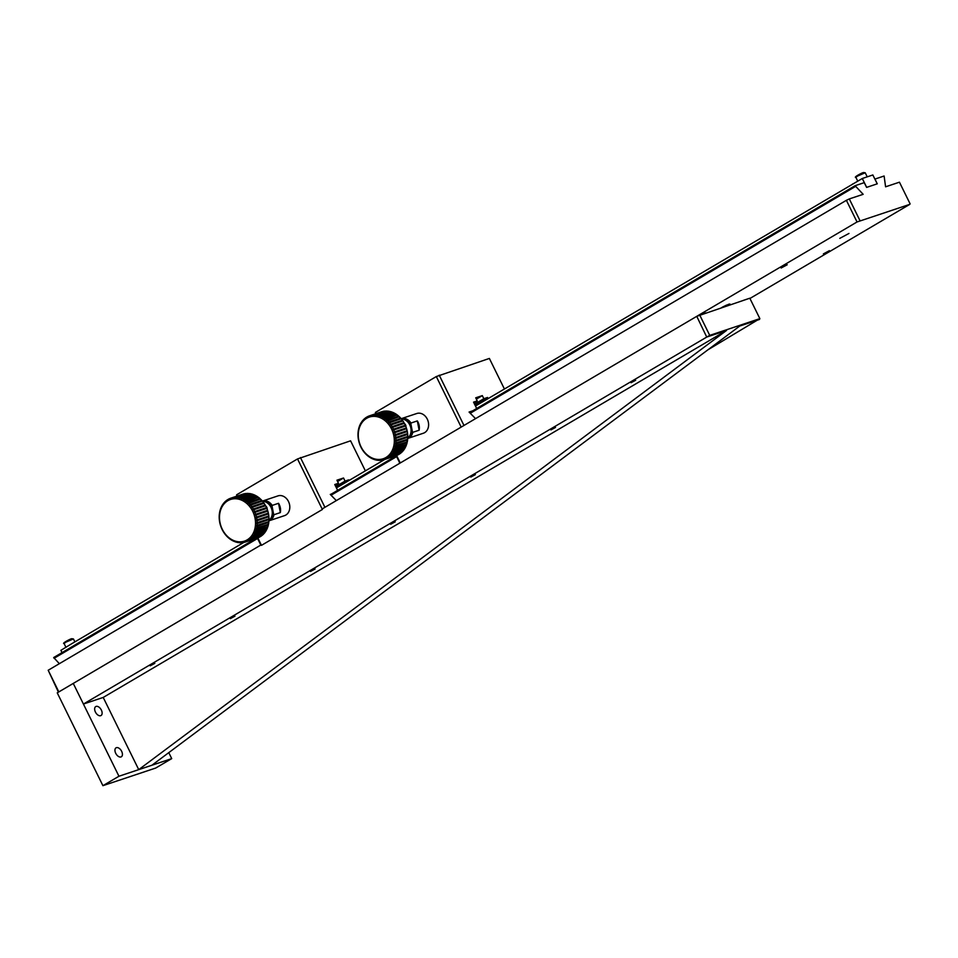 <?xml version="1.0" encoding="UTF-8"?>
<svg xmlns="http://www.w3.org/2000/svg" width="958" height="958" viewBox="0 0 958 958"><rect width="100%" height="100%" fill="white"/><g stroke="black" fill="none" stroke-linecap="round" stroke-linejoin="round"><path stroke-width="1.44" d="M375.548 413.796L375.404 412.419L436.309 376.554L461.181 427.1L400.276 462.954L396.588 455.469L384.709 459.457L383.954 458.475A21.95 17.531 71.5 0 1 381.847 459.121A21.95 17.531 71.5 0 1 379.655 459.433A21.95 17.531 71.5 0 1 377.416 459.397A21.95 17.531 71.5 0 1 375.153 459.038A21.95 17.531 71.5 0 1 372.901 458.331A21.95 17.531 71.5 0 1 370.71 457.313A21.95 17.531 71.5 0 1 368.602 455.984A21.95 17.531 71.5 0 1 366.627 454.367A21.95 17.531 71.5 0 1 364.794 452.487A21.95 17.531 71.5 0 1 363.142 450.392L363.142 450.392A21.95 17.531 71.5 0 1 361.705 448.093A21.95 17.531 71.5 0 1 360.495 445.626A21.95 17.531 71.5 0 1 359.537 443.039A21.95 17.531 71.5 0 1 358.831 440.381A21.95 17.531 71.5 0 1 358.412 437.674A21.95 17.531 71.5 0 1 358.268 434.98A21.95 17.531 71.5 0 1 358.412 432.321A21.95 17.531 71.5 0 1 358.843 429.759A21.95 17.531 71.5 0 1 359.549 427.328A21.95 17.531 71.5 0 1 360.507 425.053A21.95 17.531 71.5 0 1 361.729 422.993A21.95 17.531 71.5 0 1 363.166 421.161A21.95 17.531 71.5 0 1 364.818 419.592A21.95 17.531 71.5 0 1 366.651 418.311A21.95 17.531 71.5 0 1 368.638 417.341A21.95 17.531 71.5 0 1 370.746 416.694A21.95 17.531 71.5 0 1 372.937 416.395A21.95 17.531 71.5 0 1 375.177 416.419A21.95 17.531 71.5 0 1 377.44 416.79A21.95 17.531 71.5 0 1 379.691 417.484A21.95 17.531 71.5 0 1 381.883 418.514A21.95 17.531 71.5 0 1 383.99 419.844A21.95 17.531 71.5 0 1 385.966 421.46L386.84 420.107A23.112 18.453 -108.5 0 0 385.356 418.897L383.99 419.844L384.733 418.442A23.112 18.453 -108.5 0 0 383.164 417.449L381.883 418.514L382.505 417.089A23.112 18.453 -108.5 0 0 380.865 416.323L379.691 417.484L380.194 416.059A23.112 18.453 -108.5 0 0 378.506 415.544L377.44 416.79L377.823 415.377A23.112 18.453 -108.5 0 0 376.123 415.101L375.177 416.419L375.44 415.042A23.112 18.453 -108.5 0 0 373.752 415.018L372.937 416.395L373.081 415.065A23.112 18.453 -108.5 0 0 371.441 415.293L370.746 416.694L370.782 415.437A23.112 18.453 -108.5 0 0 369.632 415.772A23.112 18.453 -108.5 0 0 369.213 415.928L368.638 417.341L368.579 416.167A23.112 18.453 -108.5 0 0 367.094 416.898L366.651 418.311L366.519 417.233A23.112 18.453 -108.5 0 0 365.142 418.191L364.818 419.592L364.615 418.622A23.112 18.453 -108.5 0 0 363.381 419.796L363.166 421.161L362.902 420.322A23.112 18.453 -108.5 0 0 361.825 421.688L361.729 422.993L361.417 422.286A23.112 18.453 -108.5 0 0 360.507 423.831L360.172 424.49A23.112 18.453 -108.5 0 0 359.454 426.19L359.202 426.909A23.112 18.453 -108.5 0 0 358.675 428.729L358.508 429.495A23.112 18.453 -108.5 0 0 358.184 431.411L358.1 432.214A23.112 18.453 -108.5 0 0 357.993 434.202L357.993 435.016A23.112 18.453 -108.5 0 0 358.088 437.04L358.172 437.854A23.112 18.453 -108.5 0 0 358.496 439.878L358.663 440.704A23.112 18.453 -108.5 0 0 359.19 442.692L359.442 443.494A23.112 18.453 -108.5 0 0 360.16 445.422L360.495 446.2A23.112 18.453 -108.5 0 0 361.394 448.033L361.801 448.763A23.112 18.453 -108.5 0 0 362.878 450.488L363.345 451.158A23.112 18.453 -108.5 0 0 364.591 452.739L365.118 453.338A23.112 18.453 -108.5 0 0 366.483 454.739L367.07 455.278A23.112 18.453 -108.5 0 0 368.555 456.487L369.177 456.93A23.112 18.453 -108.5 0 0 370.746 457.924L371.405 458.283A23.112 18.453 -108.5 0 0 373.045 459.05L372.901 458.331L373.728 459.313A23.112 18.453 -108.5 0 0 375.404 459.84L375.153 459.038L376.087 460.008A23.112 18.453 -108.5 0 0 377.787 460.283L377.416 459.397L378.47 460.343A23.112 18.453 -108.5 0 0 380.158 460.367L379.655 459.433L380.829 460.319A23.112 18.453 -108.5 0 0 382.47 460.091L381.847 459.121L383.128 459.936A23.112 18.453 -108.5 0 0 384.278 459.612A23.112 18.453 -108.5 0 0 384.709 459.457L383.954 458.475L385.332 459.217A23.112 18.453 -108.5 0 0 386.816 458.487L385.942 457.505L387.391 458.14A23.112 18.453 -108.5 0 0 388.768 457.182L387.774 456.224L389.295 456.75A23.112 18.453 -108.5 0 0 390.541 455.577L389.427 454.667L391.008 455.062A23.112 18.453 -108.5 0 0 392.085 453.685L390.864 452.835L392.493 453.098A23.112 18.453 -108.5 0 0 393.403 451.553L392.085 450.763L393.738 450.883A23.112 18.453 -108.5 0 0 394.456 449.194L393.043 448.5L394.708 448.476A23.112 18.453 -108.5 0 0 395.235 446.644L393.75 446.057L395.414 445.889A23.112 18.453 -108.5 0 0 395.726 443.961L394.181 443.494L395.822 443.171A23.112 18.453 -108.5 0 0 395.929 441.183L394.325 440.836L395.929 440.369A23.112 18.453 -108.5 0 0 395.822 438.345L394.181 438.141L395.738 437.519A23.112 18.453 -108.5 0 0 395.414 435.495L393.762 435.435L395.247 434.681A23.112 18.453 -108.5 0 0 394.72 432.681L393.055 432.776L394.468 431.89A23.112 18.453 -108.5 0 0 393.75 429.95L392.097 430.19L393.427 429.184A23.112 18.453 -108.5 0 0 392.517 427.34L390.888 427.735L392.109 426.621A23.112 18.453 -108.5 0 0 391.032 424.897L389.451 425.436L390.565 424.226A23.112 18.453 -108.5 0 0 389.331 422.646L387.798 423.328L388.792 422.035A23.112 18.453 -108.5 0 0 387.427 420.634L385.966 421.46A21.95 17.531 71.5 0 1 387.798 423.328A21.95 17.531 71.5 0 1 389.451 425.436A21.95 17.531 71.5 0 1 390.888 427.735A21.95 17.531 71.5 0 1 392.097 430.19A21.95 17.531 71.5 0 1 393.055 432.776A21.95 17.531 71.5 0 1 393.762 435.435A21.95 17.531 71.5 0 1 394.181 438.141A21.95 17.531 71.5 0 1 394.325 440.836A21.95 17.531 71.5 0 1 394.181 443.494A21.95 17.531 71.5 0 1 393.75 446.057A21.95 17.531 71.5 0 1 393.043 448.5A21.95 17.531 71.5 0 1 392.085 450.763A21.95 17.531 71.5 0 1 390.864 452.835A21.95 17.531 71.5 0 1 389.427 454.667A21.95 17.531 71.5 0 1 387.774 456.224A21.95 17.531 71.5 0 1 385.942 457.505A21.95 17.531 71.5 0 1 383.954 458.475A21.95 17.531 71.5 0 1 381.847 459.121A21.95 17.531 71.5 0 1 379.655 459.433A21.95 17.531 71.5 0 1 377.416 459.397A21.95 17.531 71.5 0 1 375.153 459.038A21.95 17.531 71.5 0 1 372.901 458.331A21.95 17.531 71.5 0 1 370.71 457.313A21.95 17.531 71.5 0 1 368.602 455.984A21.95 17.531 71.5 0 1 366.627 454.367A21.95 17.531 71.5 0 1 364.794 452.487A21.95 17.531 71.5 0 1 363.142 450.392L362.878 450.488A23.112 18.453 -108.5 0 1 361.801 448.763L361.705 448.093A21.95 17.531 71.5 0 1 360.495 445.626A21.95 17.531 71.5 0 1 359.537 443.039A21.95 17.531 71.5 0 1 358.831 440.381A21.95 17.531 71.5 0 1 358.412 437.674A21.95 17.531 71.5 0 1 358.268 434.98A21.95 17.531 71.5 0 1 358.412 432.321A21.95 17.531 71.5 0 1 358.843 429.759A21.95 17.531 71.5 0 1 359.549 427.328A21.95 17.531 71.5 0 1 360.507 425.053A21.95 17.531 71.5 0 1 361.729 422.993A21.95 17.531 71.5 0 1 363.166 421.161A21.95 17.531 71.5 0 1 364.818 419.592A21.95 17.531 71.5 0 1 366.651 418.311A21.95 17.531 71.5 0 1 368.638 417.341A21.95 17.531 71.5 0 1 370.746 416.694A21.95 17.531 71.5 0 1 372.937 416.395A21.95 17.531 71.5 0 1 375.177 416.419A21.95 17.531 71.5 0 1 377.44 416.79A21.95 17.531 71.5 0 1 379.691 417.484A21.95 17.531 71.5 0 1 381.883 418.514A21.95 17.531 71.5 0 1 383.99 419.844A21.95 17.531 71.5 0 1 385.966 421.46L386.84 420.107L398.72 416.143A23.112 18.453 -108.5 0 0 397.235 414.934L383.99 419.844L384.733 418.442L396.612 414.479A23.112 18.453 -108.5 0 0 395.031 413.485L381.883 418.514L382.505 417.089L394.385 413.126A23.112 18.453 -108.5 0 0 392.744 412.359L380.865 416.323L379.691 417.484L380.194 416.059L392.061 412.096A23.112 18.453 -108.5 0 0 390.385 411.569L378.506 415.544L377.44 416.79L377.823 415.377L389.69 411.413A23.112 18.453 -108.5 0 0 388.002 411.138L376.123 415.101L375.177 416.419L375.44 415.042L387.319 411.078A23.112 18.453 -108.5 0 0 385.631 411.054L373.752 415.018L372.937 416.395L373.081 415.065L384.96 411.09A23.112 18.453 -108.5 0 0 383.308 411.329L371.441 415.293L370.746 416.694L370.782 415.437L382.661 411.473A23.112 18.453 -108.5 0 0 381.512 411.808A23.112 18.453 -108.5 0 1 382.661 411.473L370.782 415.437A23.112 18.453 -108.5 0 0 369.632 415.772A23.112 18.453 -108.5 0 0 369.213 415.928L368.638 417.341L369.189 415.964L368.579 416.167A23.112 18.453 -108.5 0 0 367.094 416.898L366.651 418.311L366.519 417.233A23.112 18.453 -108.5 0 0 365.142 418.191L364.818 419.592L364.615 418.622A23.112 18.453 -108.5 0 0 363.381 419.796L363.166 421.161L362.902 420.322A23.112 18.453 -108.5 0 0 361.825 421.688L361.729 422.993L361.417 422.286A23.112 18.453 -108.5 0 0 360.507 423.831L360.172 424.49A23.112 18.453 -108.5 0 0 359.454 426.19L359.202 426.909A23.112 18.453 -108.5 0 0 358.675 428.729L358.508 429.495A23.112 18.453 -108.5 0 0 358.184 431.411L358.1 432.214A23.112 18.453 -108.5 0 0 357.993 434.202L357.993 435.016A23.112 18.453 -108.5 0 0 358.088 437.04L358.172 437.854A23.112 18.453 -108.5 0 0 358.496 439.878L358.663 440.704A23.112 18.453 -108.5 0 0 359.19 442.692L359.442 443.494A23.112 18.453 -108.5 0 0 360.16 445.422L360.495 446.2A23.112 18.453 -108.5 0 0 361.394 448.033L361.705 448.093A21.95 17.531 71.5 0 0 363.142 450.392L363.345 451.158A23.112 18.453 -108.5 0 0 364.591 452.739L365.118 453.338A23.112 18.453 -108.5 0 0 366.483 454.739L367.07 455.278A23.112 18.453 -108.5 0 0 368.555 456.487L369.177 456.93A23.112 18.453 -108.5 0 0 370.746 457.924L371.405 458.283A23.112 18.453 -108.5 0 0 373.045 459.05L372.901 458.331L373.728 459.313A23.112 18.453 -108.5 0 0 375.404 459.84L375.153 459.038L376.087 460.008A23.112 18.453 -108.5 0 0 377.787 460.283L377.416 459.397L378.47 460.343A23.112 18.453 -108.5 0 0 380.158 460.367L379.655 459.433L380.829 460.319A23.112 18.453 -108.5 0 0 382.47 460.091L381.847 459.121L383.128 459.936A23.112 18.453 -108.5 0 0 384.278 459.612A23.112 18.453 -108.5 0 0 384.709 459.457L396.576 455.493A23.112 18.453 -108.5 0 1 396.145 455.637L399.869 463.205M504.411 388.996L489.37 358.436L436.309 376.554M376.015 413.64L375.404 412.419M476.677 408.491L473.551 402.144L477.24 400.911L475.719 397.81L482.317 395.618L483.838 398.708L487.538 397.474L488.089 398.612M439.231 375.177L463.971 425.46M475.551 418.634L469.073 412.048L472.713 410.826M476.365 399.115L482.317 395.618M474.557 404.18L483.838 398.708M477.24 400.911L473.911 402.875M487.538 397.474L474.869 404.827M486.664 397.893L487.251 399.103M862.296 178.499L866.667 187.373L877.217 183.84L872.846 174.967L862.296 178.499L475.467 406.036M384.757 459.445L336.426 487.909M243.823 542.42L70.425 644.506L60.893 650.326L62.019 652.626M853.386 183.744L852.608 184.008M707.89 349.826L759.862 318.631L749.815 298.213L696.765 316.332L73.263 683.413L118.948 776.243L171.722 758.616L168.776 752.641M121.654 751.323A5.197 3.09 -120.5 0 1 121.331 756.796A5.197 3.09 -120.5 0 1 116.026 753.874A5.197 3.09 -120.5 0 1 116.05 747.827A5.197 3.09 -120.5 0 1 121.654 751.323M101.356 710.058A5.197 3.09 -120.5 0 1 101.021 715.53A5.197 3.09 -120.5 0 1 95.728 712.62A5.197 3.09 -120.5 0 1 95.752 706.573A5.197 3.09 -120.5 0 1 101.356 710.058M103.213 697.436L138.73 769.633L726.523 330.462L103.213 697.436L83.418 704.046L73.263 683.413L57.24 692.85L102.913 785.68L155.687 768.053L171.722 758.616M118.948 776.243L102.913 785.68M138.73 769.633L151.927 765.226L739.72 326.055L759.502 319.445M83.418 704.046L706.729 337.072L696.765 316.332M759.862 318.631L709.734 335.372L699.687 314.954M154.813 663.355L150.214 665.81L154.813 663.355M234.95 616.174L230.351 618.629L234.95 616.174M315.086 568.992L310.5 571.447L315.086 568.992M395.235 521.811L390.636 524.265L395.235 521.811M475.372 474.629L470.773 477.084L475.372 474.629M555.52 427.448L550.922 429.902L555.52 427.448M635.657 380.266L631.059 382.721L635.657 380.266M706.729 337.072L726.523 330.462M706.908 336.941L709.734 335.372M404.48 423.556A2.838 1.605 -133.1 0 1 405.881 425.747A2.838 1.605 -133.1 0 1 405.881 426.609M410.467 434.214A9.245 7.377 -108.5 0 0 405.821 420.334M407.904 437.878A9.939 7.939 -108.5 0 0 412.311 431.339L410.934 424.214A9.939 7.939 -108.5 0 0 402.156 418.969M412.311 431.339L412.79 432.333L419.125 430.226L417.317 420.909L410.982 423.029L410.934 424.214M407.749 438.453A10.394 8.299 -108.5 0 0 407.797 438.429A10.394 8.299 -108.5 0 0 412.79 432.333M410.982 423.029A10.394 8.299 -108.5 0 0 401.222 418.706L387.798 423.328L388.792 422.035L400.672 418.071A23.112 18.453 -108.5 0 0 399.294 416.67L385.966 421.46A21.95 17.531 71.5 0 1 387.798 423.328A21.95 17.531 71.5 0 1 389.451 425.436L390.565 424.226L402.432 420.251A23.112 18.453 -108.5 0 0 401.198 418.682L389.331 422.646A23.112 18.453 -108.5 0 1 390.565 424.226L402.432 420.251L402.635 421.029L402.432 420.251A23.112 18.453 -108.5 0 0 401.198 418.682L416.778 413.509A10.394 8.299 -108.5 0 1 427.951 420.742A10.394 8.299 -108.5 0 1 423.364 433.232L407.797 438.429M417.317 420.909A10.394 8.299 71.5 0 1 419.125 430.226M261.223 544.827L48.187 670.253L58.845 691.915L857.039 221.969L909.813 204.341L749.946 298.465M748.042 298.8L743.683 300.261M705.818 312.907L701.46 314.356M848.968 233.453L839.783 238.362L848.968 233.453M728.044 305.482L729.936 304.033L728.763 304.225L721.458 307.686M781.141 268L787.201 264.767L781.141 268M823.353 253.906L829.424 250.661L823.353 253.906M58.426 692.155L48.187 670.253M59.348 663.678L53.684 657.535L255.774 538.552M859.961 220.591L849.303 198.929L863.158 194.306L855.087 185.708L864.26 182.643L866.595 187.385L877.277 183.816L874.953 179.074L884.114 176.009L885.587 186.81L899.442 182.188L910.1 203.838M322.127 508.961L846.381 200.318L857.039 221.969M855.087 185.708L469.648 412.635M396.253 455.852L330.438 494.591M54.055 658.29L257.57 538.48M331.049 495.214L396.624 456.619M470.258 413.257L855.47 186.475M849.303 198.929L846.381 200.318M265.689 505.932A2.838 1.605 -133.1 0 1 267.09 508.135A2.838 1.605 -133.1 0 1 267.078 508.997M271.665 516.601A9.245 7.377 -108.5 0 0 267.031 502.711M236.758 496.172L236.614 494.795L297.519 458.942L322.391 509.476L261.486 545.341L257.798 537.845L245.907 541.845L245.164 540.863A21.95 17.531 71.5 0 1 243.057 541.498A21.95 17.531 71.5 0 1 240.865 541.809A21.95 17.531 71.5 0 1 238.614 541.785A21.95 17.531 71.5 0 1 236.351 541.414A21.95 17.531 71.5 0 1 234.111 540.719A21.95 17.531 71.5 0 1 231.92 539.689A21.95 17.531 71.5 0 1 229.812 538.36A21.95 17.531 71.5 0 1 227.824 536.743A21.95 17.531 71.5 0 1 226.004 534.875A21.95 17.531 71.5 0 1 224.352 532.768L224.352 532.768A21.95 17.531 71.5 0 1 222.915 530.469A21.95 17.531 71.5 0 1 221.705 528.014A21.95 17.531 71.5 0 1 220.735 525.427A21.95 17.531 71.5 0 1 220.041 522.769A21.95 17.531 71.5 0 1 219.621 520.062A21.95 17.531 71.5 0 1 219.478 517.356A21.95 17.531 71.5 0 1 219.621 514.709A21.95 17.531 71.5 0 1 220.053 512.147A21.95 17.531 71.5 0 1 220.747 509.704A21.95 17.531 71.5 0 1 221.717 507.441A21.95 17.531 71.5 0 1 222.927 505.369A21.95 17.531 71.5 0 1 224.376 503.537A21.95 17.531 71.5 0 1 226.028 501.968A21.95 17.531 71.5 0 1 227.86 500.699A21.95 17.531 71.5 0 1 229.848 499.729A21.95 17.531 71.5 0 1 231.944 499.082A21.95 17.531 71.5 0 1 234.147 498.771A21.95 17.531 71.5 0 1 236.387 498.807A21.95 17.531 71.5 0 1 238.65 499.166A21.95 17.531 71.5 0 1 240.901 499.872A21.95 17.531 71.5 0 1 243.093 500.89A21.95 17.531 71.5 0 1 245.188 502.22A21.95 17.531 71.5 0 1 247.176 503.836L248.05 502.483A23.112 18.453 -108.5 0 0 246.565 501.274L245.188 502.22L245.943 500.83A23.112 18.453 -108.5 0 0 244.374 499.837L243.093 500.89L243.715 499.477A23.112 18.453 -108.5 0 0 242.075 498.711L240.901 499.872L241.392 498.447A23.112 18.453 -108.5 0 0 239.716 497.921L238.65 499.166L239.033 497.765A23.112 18.453 -108.5 0 0 237.333 497.489L236.387 498.807L236.65 497.418A23.112 18.453 -108.5 0 0 234.961 497.406L234.147 498.771L234.291 497.441A23.112 18.453 -108.5 0 0 232.65 497.681L231.944 499.082L231.992 497.825A23.112 18.453 -108.5 0 0 230.842 498.16A23.112 18.453 -108.5 0 0 230.411 498.304L229.848 499.729L229.788 498.555A23.112 18.453 -108.5 0 0 228.303 499.274L227.86 500.699L227.717 499.621A23.112 18.453 -108.5 0 0 226.351 500.579L226.028 501.968L225.825 501.01A23.112 18.453 -108.5 0 0 224.579 502.184L224.376 503.537L224.112 502.699A23.112 18.453 -108.5 0 0 223.034 504.076L222.927 505.369L222.627 504.662A23.112 18.453 -108.5 0 0 221.717 506.219L221.382 506.878A23.112 18.453 -108.5 0 0 220.663 508.578L220.4 509.285A23.112 18.453 -108.5 0 0 219.885 511.117L219.705 511.871A23.112 18.453 -108.5 0 0 219.394 513.799L219.298 514.59A23.112 18.453 -108.5 0 0 219.19 516.578L219.19 517.392A23.112 18.453 -108.5 0 0 219.298 519.416L219.382 520.242A23.112 18.453 -108.5 0 0 219.693 522.266L219.873 523.08A23.112 18.453 -108.5 0 0 220.388 525.08L220.639 525.87A23.112 18.453 -108.5 0 0 221.37 527.81L221.693 528.577A23.112 18.453 -108.5 0 0 222.603 530.421L223.01 531.151A23.112 18.453 -108.5 0 0 224.088 532.864L224.555 533.546A23.112 18.453 -108.5 0 0 225.789 535.115L226.328 535.726A23.112 18.453 -108.5 0 0 227.693 537.127L228.267 537.654A23.112 18.453 -108.5 0 0 229.752 538.863L230.375 539.318A23.112 18.453 -108.5 0 0 231.956 540.312L232.614 540.671A23.112 18.453 -108.5 0 0 234.255 541.438L234.111 540.719L234.926 541.701A23.112 18.453 -108.5 0 0 236.614 542.228L236.351 541.414L237.297 542.384A23.112 18.453 -108.5 0 0 238.997 542.659L238.614 541.785L239.68 542.719A23.112 18.453 -108.5 0 0 241.356 542.743L240.865 541.809L242.039 542.695A23.112 18.453 -108.5 0 0 243.679 542.467L243.057 541.498L244.338 542.324A23.112 18.453 -108.5 0 0 245.488 541.989A23.112 18.453 -108.5 0 0 245.907 541.845L245.164 540.863L246.529 541.593A23.112 18.453 -108.5 0 0 248.014 540.863L247.14 539.893L248.601 540.528A23.112 18.453 -108.5 0 0 249.978 539.57L248.972 538.612L250.505 539.138A23.112 18.453 -108.5 0 0 251.738 537.965L250.625 537.043L252.217 537.45A23.112 18.453 -108.5 0 0 253.295 536.073L252.074 535.211L253.702 535.474A23.112 18.453 -108.5 0 0 254.612 533.929L253.283 533.151L254.936 533.271A23.112 18.453 -108.5 0 0 255.666 531.57L254.253 530.876L255.918 530.852A23.112 18.453 -108.5 0 0 256.445 529.032L254.96 528.445L256.612 528.265A23.112 18.453 -108.5 0 0 256.936 526.349L255.379 525.882L257.019 525.547A23.112 18.453 -108.5 0 0 257.127 523.571L255.523 523.224L257.127 522.745A23.112 18.453 -108.5 0 0 257.031 520.733L255.391 520.529L256.936 519.907A23.112 18.453 -108.5 0 0 256.624 517.883L254.96 517.823L256.457 517.069A23.112 18.453 -108.5 0 0 255.93 515.069L254.265 515.164L255.678 514.266A23.112 18.453 -108.5 0 0 254.96 512.338L253.307 512.578L254.624 511.572A23.112 18.453 -108.5 0 0 253.726 509.728L252.098 510.111L253.319 508.997A23.112 18.453 -108.5 0 0 252.241 507.273L250.649 507.812L251.762 506.602A23.112 18.453 -108.5 0 0 250.529 505.034L249.008 505.716L250.002 504.423A23.112 18.453 -108.5 0 0 248.637 503.022L247.176 503.836A21.95 17.531 71.5 0 1 249.008 505.716A21.95 17.531 71.5 0 1 250.649 507.812A21.95 17.531 71.5 0 1 252.098 510.111A21.95 17.531 71.5 0 1 253.307 512.578A21.95 17.531 71.5 0 1 254.265 515.164A21.95 17.531 71.5 0 1 254.96 517.823A21.95 17.531 71.5 0 1 255.391 520.529A21.95 17.531 71.5 0 1 255.523 523.224A21.95 17.531 71.5 0 1 255.379 525.882A21.95 17.531 71.5 0 1 254.96 528.445A21.95 17.531 71.5 0 1 254.253 530.876A21.95 17.531 71.5 0 1 253.283 533.151A21.95 17.531 71.5 0 1 252.074 535.211A21.95 17.531 71.5 0 1 250.625 537.043A21.95 17.531 71.5 0 1 248.972 538.612A21.95 17.531 71.5 0 1 247.14 539.893A21.95 17.531 71.5 0 1 245.164 540.863A21.95 17.531 71.5 0 1 243.057 541.498A21.95 17.531 71.5 0 1 240.865 541.809A21.95 17.531 71.5 0 1 238.614 541.785A21.95 17.531 71.5 0 1 236.351 541.414A21.95 17.531 71.5 0 1 234.111 540.719A21.95 17.531 71.5 0 1 231.92 539.689A21.95 17.531 71.5 0 1 229.812 538.36A21.95 17.531 71.5 0 1 227.824 536.743A21.95 17.531 71.5 0 1 226.004 534.875A21.95 17.531 71.5 0 1 224.352 532.768L224.088 532.864A23.112 18.453 -108.5 0 1 223.01 531.151L222.915 530.469A21.95 17.531 71.5 0 1 221.705 528.014A21.95 17.531 71.5 0 1 220.735 525.427A21.95 17.531 71.5 0 1 220.041 522.769A21.95 17.531 71.5 0 1 219.621 520.062A21.95 17.531 71.5 0 1 219.478 517.356A21.95 17.531 71.5 0 1 219.621 514.709A21.95 17.531 71.5 0 1 220.053 512.147A21.95 17.531 71.5 0 1 220.747 509.704A21.95 17.531 71.5 0 1 221.717 507.441A21.95 17.531 71.5 0 1 222.927 505.369A21.95 17.531 71.5 0 1 224.376 503.537A21.95 17.531 71.5 0 1 226.028 501.968A21.95 17.531 71.5 0 1 227.86 500.699A21.95 17.531 71.5 0 1 229.848 499.729A21.95 17.531 71.5 0 1 231.944 499.082A21.95 17.531 71.5 0 1 234.147 498.771A21.95 17.531 71.5 0 1 236.387 498.807A21.95 17.531 71.5 0 1 238.65 499.166A21.95 17.531 71.5 0 1 240.901 499.872A21.95 17.531 71.5 0 1 243.093 500.89A21.95 17.531 71.5 0 1 245.188 502.22A21.95 17.531 71.5 0 1 247.176 503.836L248.05 502.483L259.929 498.519A23.112 18.453 -108.5 0 0 258.444 497.31L245.188 502.22L245.943 500.83L257.822 496.867A23.112 18.453 -108.5 0 0 256.241 495.873L243.093 500.89L243.715 499.477L255.582 495.514A23.112 18.453 -108.5 0 0 253.942 494.747L242.075 498.711L240.901 499.872L241.392 498.447L253.271 494.484A23.112 18.453 -108.5 0 0 251.583 493.957L239.716 497.921L238.65 499.166L239.033 497.765L250.9 493.789A23.112 18.453 -108.5 0 0 249.212 493.514L237.333 497.489L236.387 498.807L236.65 497.418L248.517 493.454A23.112 18.453 -108.5 0 0 246.841 493.43L234.961 497.406L234.147 498.771L234.291 497.441L246.158 493.478A23.112 18.453 -108.5 0 0 244.518 493.705L232.65 497.681L231.944 499.082L231.992 497.825L243.859 493.861A23.112 18.453 -108.5 0 0 242.709 494.184A23.112 18.453 -108.5 0 1 243.859 493.861L231.992 497.825A23.112 18.453 -108.5 0 0 230.842 498.16A23.112 18.453 -108.5 0 0 230.411 498.304L229.848 499.729L230.399 498.352L229.788 498.555A23.112 18.453 -108.5 0 0 228.303 499.274L227.86 500.699L227.717 499.621A23.112 18.453 -108.5 0 0 226.351 500.579L226.028 501.968L225.825 501.01A23.112 18.453 -108.5 0 0 224.579 502.184L224.376 503.537L224.112 502.699A23.112 18.453 -108.5 0 0 223.034 504.076L222.927 505.369L222.627 504.662A23.112 18.453 -108.5 0 0 221.717 506.219L221.382 506.878A23.112 18.453 -108.5 0 0 220.663 508.578L220.4 509.285A23.112 18.453 -108.5 0 0 219.885 511.117L219.705 511.871A23.112 18.453 -108.5 0 0 219.394 513.799L219.298 514.59A23.112 18.453 -108.5 0 0 219.19 516.578L219.19 517.392A23.112 18.453 -108.5 0 0 219.298 519.416L219.382 520.242A23.112 18.453 -108.5 0 0 219.693 522.266L219.873 523.08A23.112 18.453 -108.5 0 0 220.388 525.08L220.639 525.87A23.112 18.453 -108.5 0 0 221.37 527.81L221.693 528.577A23.112 18.453 -108.5 0 0 222.603 530.421L222.915 530.469A21.95 17.531 71.5 0 0 224.352 532.768L224.555 533.546A23.112 18.453 -108.5 0 0 225.789 535.115L226.328 535.726A23.112 18.453 -108.5 0 0 227.693 537.127L228.267 537.654A23.112 18.453 -108.5 0 0 229.752 538.863L230.375 539.318A23.112 18.453 -108.5 0 0 231.956 540.312L232.614 540.671A23.112 18.453 -108.5 0 0 234.255 541.438L234.111 540.719L234.926 541.701A23.112 18.453 -108.5 0 0 236.614 542.228L236.351 541.414L237.297 542.384A23.112 18.453 -108.5 0 0 238.997 542.659L238.614 541.785L239.68 542.719A23.112 18.453 -108.5 0 0 241.356 542.743L240.865 541.809L242.039 542.695A23.112 18.453 -108.5 0 0 243.679 542.467L243.057 541.498L244.338 542.324A23.112 18.453 -108.5 0 0 245.488 541.989A23.112 18.453 -108.5 0 0 245.907 541.845L257.786 537.869A23.112 18.453 -108.5 0 1 257.355 538.025L260.816 545.066M365.369 470.869L350.58 440.812L297.519 458.942M237.213 496.028L236.614 494.795M337.623 490.364L334.761 484.52L338.449 483.287L336.929 480.197L343.527 477.994L345.048 481.084L348.748 479.85L349.047 480.473M300.441 457.553L324.93 507.321M336.342 500.603L330.282 494.424L331.3 494.089M337.575 481.503L343.527 477.994M335.755 486.556L345.048 481.084M338.449 483.287L335.12 485.251M348.748 479.85L336.078 487.215M347.862 480.269L348.209 480.964M269.114 520.266A9.939 7.939 -108.5 0 0 273.521 513.716L272.132 506.59A9.939 7.939 -108.5 0 0 263.366 501.357M273.521 513.716L274 514.721L280.323 512.602L278.527 503.297L272.192 505.417L272.132 506.59M268.959 520.829A10.394 8.299 -108.5 0 0 269.006 520.817A10.394 8.299 -108.5 0 0 274 514.721M272.192 505.417A10.394 8.299 -108.5 0 0 262.42 501.082L277.988 495.885A10.394 8.299 -108.5 0 1 289.148 503.118A10.394 8.299 -108.5 0 1 284.574 515.62L269.006 520.817M278.527 503.297A10.394 8.299 71.5 0 1 280.323 512.602M398.72 416.143L399.163 417.053L398.72 416.143A23.112 18.453 -108.5 0 0 397.235 414.934L385.356 418.897A23.112 18.453 -108.5 0 1 386.84 420.107L398.72 416.143M396.612 414.479L397.175 415.437L396.612 414.479A23.112 18.453 -108.5 0 0 395.031 413.485L383.164 417.449A23.112 18.453 -108.5 0 1 384.733 418.442L396.612 414.479M394.385 413.126L395.079 414.107L394.385 413.126A23.112 18.453 -108.5 0 0 392.744 412.359L380.865 416.323A23.112 18.453 -108.5 0 1 382.505 417.089L394.385 413.126M392.061 412.096L392.888 413.078L392.061 412.096A23.112 18.453 -108.5 0 0 390.385 411.569L378.506 415.544A23.112 18.453 -108.5 0 1 380.194 416.059L392.061 412.096M389.69 411.413L390.636 412.383L389.69 411.413A23.112 18.453 -108.5 0 0 388.002 411.138L376.123 415.101A23.112 18.453 -108.5 0 1 377.823 415.377L389.69 411.413M387.319 411.078L388.373 412.012L387.319 411.078A23.112 18.453 -108.5 0 0 385.631 411.054L373.752 415.018A23.112 18.453 -108.5 0 1 375.44 415.042L387.319 411.078M384.96 411.09L384.96 411.09A23.112 18.453 -108.5 0 0 383.308 411.329L371.441 415.293A23.112 18.453 -108.5 0 1 373.081 415.065L384.96 411.09M400.672 418.071L400.995 418.921L400.672 418.071A23.112 18.453 -108.5 0 0 399.294 416.67L387.427 420.634A23.112 18.453 -108.5 0 1 388.792 422.035L400.672 418.071M403.989 422.646A23.112 18.453 -108.5 0 0 402.911 420.921L389.451 425.436A21.95 17.531 71.5 0 1 390.888 427.735L403.989 422.646L404.384 423.376L390.888 427.735A21.95 17.531 71.5 0 1 392.097 430.19L405.294 425.22A23.112 18.453 -108.5 0 0 404.384 423.376L392.517 427.34A23.112 18.453 -108.5 0 1 393.427 429.184L405.294 425.22L405.629 425.987L392.097 430.19A21.95 17.531 71.5 0 1 393.055 432.776L406.348 427.927A23.112 18.453 -108.5 0 0 405.629 425.987L393.75 429.95A23.112 18.453 -108.5 0 1 394.468 431.89L406.348 427.927L406.599 428.717L393.055 432.776A21.95 17.531 71.5 0 1 393.762 435.435L407.126 430.717A23.112 18.453 -108.5 0 0 406.599 428.717L394.72 432.681A23.112 18.453 -108.5 0 1 395.247 434.681L407.126 430.717L407.294 431.531L393.762 435.435A21.95 17.531 71.5 0 1 394.181 438.141L407.605 433.555A23.112 18.453 -108.5 0 0 407.294 431.531L395.414 435.495A23.112 18.453 -108.5 0 1 395.738 437.519L407.605 433.555L407.689 434.381L395.822 438.345L394.181 438.141A21.95 17.531 71.5 0 1 394.325 440.836L407.797 436.405A23.112 18.453 -108.5 0 0 407.689 434.381L395.822 438.345A23.112 18.453 -108.5 0 1 395.929 440.369L407.797 436.405A23.112 18.453 -108.5 0 0 407.689 434.381L407.378 433.734L394.181 438.141L407.605 433.555A23.112 18.453 -108.5 0 0 407.294 431.531L393.762 435.435L407.126 430.717A23.112 18.453 -108.5 0 0 406.599 428.717L393.055 432.776L406.348 427.927A23.112 18.453 -108.5 0 0 405.629 425.987L392.097 430.19L405.294 425.22A23.112 18.453 -108.5 0 0 404.384 423.376L390.888 427.735L404.084 423.328L403.989 422.646A23.112 18.453 -108.5 0 0 402.911 420.921L391.032 424.897A23.112 18.453 -108.5 0 1 392.109 426.621L403.989 422.646M407.509 436.441L407.797 437.219L395.929 441.183L394.325 440.836A21.95 17.531 71.5 0 1 394.181 443.494L407.689 439.207A23.112 18.453 -108.5 0 0 407.797 437.219L395.929 441.183A23.112 18.453 -108.5 0 1 395.822 443.171L407.689 439.207A23.112 18.453 -108.5 0 0 407.797 437.219L407.509 436.441M407.366 439.087L407.605 439.997L395.726 443.961L394.181 443.494A21.95 17.531 71.5 0 1 393.75 446.057L407.282 441.913A23.112 18.453 -108.5 0 0 407.605 439.997L395.726 443.961A23.112 18.453 -108.5 0 1 395.414 445.889L407.282 441.913A23.112 18.453 -108.5 0 0 407.605 439.997L407.366 439.087M406.946 441.65L407.114 442.68L395.235 446.644L393.75 446.057A21.95 17.531 71.5 0 1 393.043 448.5L406.587 444.5A23.112 18.453 -108.5 0 0 407.114 442.68L395.235 446.644A23.112 18.453 -108.5 0 1 394.708 448.476L406.587 444.5A23.112 18.453 -108.5 0 0 407.114 442.68L406.946 441.65M406.24 444.093L406.336 445.219L394.456 449.194L393.043 448.5A21.95 17.531 71.5 0 1 392.085 450.763L405.605 446.919A23.112 18.453 -108.5 0 0 406.336 445.219L394.456 449.194A23.112 18.453 -108.5 0 1 393.738 450.883L405.605 446.919A23.112 18.453 -108.5 0 0 406.336 445.219L406.24 444.093M405.27 446.356L405.282 447.578L393.403 451.553L392.085 450.763A21.95 17.531 71.5 0 1 390.864 452.835L392.493 453.098L404.372 449.134A23.112 18.453 -108.5 0 0 405.282 447.578L393.403 451.553A23.112 18.453 -108.5 0 1 392.493 453.098L404.372 449.134A23.112 18.453 -108.5 0 0 405.282 447.578L405.27 446.356M404.06 448.428L403.965 449.721L392.085 453.685L390.864 452.835A21.95 17.531 71.5 0 1 389.427 454.667L391.008 455.062L402.887 451.098A23.112 18.453 -108.5 0 0 403.965 449.721L392.085 453.685A23.112 18.453 -108.5 0 1 391.008 455.062L402.887 451.098A23.112 18.453 -108.5 0 0 403.965 449.721L404.06 448.428M402.611 450.26L402.408 451.613L390.541 455.577L389.427 454.667A21.95 17.531 71.5 0 1 387.774 456.224L389.295 456.75L401.174 452.787A23.112 18.453 -108.5 0 0 402.408 451.613L390.541 455.577A23.112 18.453 -108.5 0 1 389.295 456.75L401.174 452.787A23.112 18.453 -108.5 0 0 402.408 451.613L402.611 450.26M400.959 451.817L400.648 453.218L388.768 457.182L387.774 456.224A21.95 17.531 71.5 0 1 385.942 457.505L387.391 458.14L399.27 454.176A23.112 18.453 -108.5 0 0 400.648 453.218L388.768 457.182A23.112 18.453 -108.5 0 1 387.391 458.14L399.27 454.176A23.112 18.453 -108.5 0 0 400.648 453.218L400.959 451.817M397.199 455.242A23.112 18.453 -108.5 0 0 398.684 454.523L386.816 458.487L385.942 457.505A21.95 17.531 71.5 0 1 383.954 458.475L385.332 459.217L397.199 455.242A23.112 18.453 -108.5 0 0 398.684 454.523L386.816 458.487A23.112 18.453 -108.5 0 1 385.332 459.217L397.199 455.242M407.773 437.986A10.394 8.299 -108.5 0 0 410.431 426.514A10.394 8.299 -108.5 0 0 401.414 418.933A10.394 8.299 -108.5 0 1 410.431 426.514A10.394 8.299 -108.5 0 1 407.773 437.986M396.145 455.637L384.278 459.612L396.145 455.637A23.112 18.453 -108.5 0 0 396.576 455.493L396.6 455.445M404.516 423.616L405.713 425.208M259.929 498.519L260.372 499.429L259.929 498.519A23.112 18.453 -108.5 0 0 258.444 497.31L246.565 501.274A23.112 18.453 -108.5 0 1 248.05 502.483L259.929 498.519M257.822 496.867L258.385 497.813L257.822 496.867A23.112 18.453 -108.5 0 0 256.241 495.873L244.374 499.837A23.112 18.453 -108.5 0 1 245.943 500.83L257.822 496.867M255.582 495.514L256.277 496.484L255.582 495.514A23.112 18.453 -108.5 0 0 253.942 494.747L242.075 498.711A23.112 18.453 -108.5 0 1 243.715 499.477L255.582 495.514M253.271 494.484L254.086 495.466L253.271 494.484A23.112 18.453 -108.5 0 0 251.583 493.957L239.716 497.921A23.112 18.453 -108.5 0 1 241.392 498.447L253.271 494.484M250.9 493.789L251.846 494.759L250.9 493.789A23.112 18.453 -108.5 0 0 249.212 493.514L237.333 497.489A23.112 18.453 -108.5 0 1 239.033 497.765L250.9 493.789M248.517 493.454L249.583 494.4L248.517 493.454A23.112 18.453 -108.5 0 0 246.841 493.43L234.961 497.406A23.112 18.453 -108.5 0 1 236.65 497.418L248.517 493.454M246.158 493.478L246.158 493.478A23.112 18.453 -108.5 0 0 244.518 493.705L232.65 497.681A23.112 18.453 -108.5 0 1 234.291 497.441L246.158 493.478M261.881 500.459A23.112 18.453 -108.5 0 0 260.504 499.058L247.176 503.836A21.95 17.531 71.5 0 1 249.008 505.716L250.002 504.423L261.881 500.459L262.193 501.309L261.881 500.459A23.112 18.453 -108.5 0 0 260.504 499.058L248.637 503.022A23.112 18.453 -108.5 0 1 250.002 504.423L261.881 500.459M263.642 502.639A23.112 18.453 -108.5 0 0 262.408 501.058L249.008 505.716A21.95 17.531 71.5 0 1 250.649 507.812L251.762 506.602L263.642 502.639L263.845 503.405L263.642 502.639A23.112 18.453 -108.5 0 0 262.408 501.058L250.529 505.034A23.112 18.453 -108.5 0 1 251.762 506.602L263.642 502.639M265.186 505.034A23.112 18.453 -108.5 0 0 264.109 503.309L250.649 507.812A21.95 17.531 71.5 0 1 252.098 510.111L265.186 505.034L265.594 505.752L252.098 510.111A21.95 17.531 71.5 0 1 253.307 512.578L266.504 507.596A23.112 18.453 -108.5 0 0 265.594 505.752L253.726 509.728A23.112 18.453 -108.5 0 1 254.624 511.572L266.504 507.596L266.827 508.375L253.307 512.578A21.95 17.531 71.5 0 1 254.265 515.164L267.557 510.303A23.112 18.453 -108.5 0 0 266.827 508.375L254.96 512.338A23.112 18.453 -108.5 0 1 255.678 514.266L267.557 510.303L267.809 511.105L254.265 515.164A21.95 17.531 71.5 0 1 254.96 517.823L268.324 513.093A23.112 18.453 -108.5 0 0 267.809 511.105L255.93 515.069A23.112 18.453 -108.5 0 1 256.457 517.069L268.324 513.093L268.503 513.919L254.96 517.823A21.95 17.531 71.5 0 1 255.391 520.529L268.815 515.943A23.112 18.453 -108.5 0 0 268.503 513.919L256.624 517.883A23.112 18.453 -108.5 0 1 256.936 519.907L268.815 515.943L268.899 516.757L257.031 520.733L255.391 520.529A21.95 17.531 71.5 0 1 255.523 523.224L269.006 518.781A23.112 18.453 -108.5 0 0 268.899 516.757L257.031 520.733A23.112 18.453 -108.5 0 1 257.127 522.745L269.006 518.781A23.112 18.453 -108.5 0 0 268.899 516.757L268.575 516.123L255.391 520.529L268.815 515.943A23.112 18.453 -108.5 0 0 268.503 513.919L254.96 517.823L268.324 513.093A23.112 18.453 -108.5 0 0 267.809 511.105L254.265 515.164L267.557 510.303A23.112 18.453 -108.5 0 0 266.827 508.375L253.307 512.578L266.504 507.596A23.112 18.453 -108.5 0 0 265.594 505.752L252.098 510.111L265.282 505.704L265.186 505.034A23.112 18.453 -108.5 0 0 264.109 503.309L252.241 507.273A23.112 18.453 -108.5 0 1 253.319 508.997L265.186 505.034M268.719 518.817L269.006 519.595L257.127 523.571L255.523 523.224A21.95 17.531 71.5 0 1 255.379 525.882L268.899 521.583A23.112 18.453 -108.5 0 0 269.006 519.595L257.127 523.571A23.112 18.453 -108.5 0 1 257.019 525.547L268.899 521.583A23.112 18.453 -108.5 0 0 269.006 519.595L268.719 518.817M268.575 521.475L268.815 522.385L256.936 526.349L255.379 525.882A21.95 17.531 71.5 0 1 254.96 528.445L268.491 524.301A23.112 18.453 -108.5 0 0 268.815 522.385L256.936 526.349A23.112 18.453 -108.5 0 1 256.612 528.265L268.491 524.301A23.112 18.453 -108.5 0 0 268.815 522.385L268.575 521.475M268.144 524.038L268.324 525.068L256.445 529.032L254.96 528.445A21.95 17.531 71.5 0 1 254.253 530.876L267.797 526.888A23.112 18.453 -108.5 0 0 268.324 525.068L256.445 529.032A23.112 18.453 -108.5 0 1 255.918 530.852L267.797 526.888A23.112 18.453 -108.5 0 0 268.324 525.068L268.144 524.038M267.45 526.469L267.533 527.607L255.666 531.57L254.253 530.876A21.95 17.531 71.5 0 1 253.283 533.151L266.815 529.307A23.112 18.453 -108.5 0 0 267.533 527.607L255.666 531.57A23.112 18.453 -108.5 0 1 254.936 533.271L266.815 529.307A23.112 18.453 -108.5 0 0 267.533 527.607L267.45 526.469M266.48 528.744L266.48 529.966L254.612 533.929L253.283 533.151A21.95 17.531 71.5 0 1 252.074 535.211L253.702 535.474L265.57 531.51A23.112 18.453 -108.5 0 0 266.48 529.966L254.612 533.929A23.112 18.453 -108.5 0 1 253.702 535.474L265.57 531.51A23.112 18.453 -108.5 0 0 266.48 529.966L266.48 528.744M265.27 530.804L265.174 532.109L253.295 536.073L252.074 535.211A21.95 17.531 71.5 0 1 250.625 537.043L252.217 537.45L264.085 533.474A23.112 18.453 -108.5 0 0 265.174 532.109L253.295 536.073A23.112 18.453 -108.5 0 1 252.217 537.45L264.085 533.474A23.112 18.453 -108.5 0 0 265.174 532.109L265.27 530.804M263.821 532.636L263.618 534.001L251.738 537.965L250.625 537.043A21.95 17.531 71.5 0 1 248.972 538.612L250.505 539.138L262.384 535.175A23.112 18.453 -108.5 0 0 263.618 534.001L251.738 537.965A23.112 18.453 -108.5 0 1 250.505 539.138L262.384 535.175A23.112 18.453 -108.5 0 0 263.618 534.001L263.821 532.636M262.169 534.205L261.845 535.606L249.978 539.57L248.972 538.612A21.95 17.531 71.5 0 1 247.14 539.893L248.601 540.528L260.48 536.564A23.112 18.453 -108.5 0 0 261.845 535.606L249.978 539.57A23.112 18.453 -108.5 0 1 248.601 540.528L260.48 536.564A23.112 18.453 -108.5 0 0 261.845 535.606L262.169 534.205M258.409 537.63A23.112 18.453 -108.5 0 0 259.893 536.899L248.014 540.863L247.14 539.893A21.95 17.531 71.5 0 1 245.164 540.863L246.529 541.593L258.409 537.63A23.112 18.453 -108.5 0 0 259.893 536.899L248.014 540.863A23.112 18.453 -108.5 0 1 246.529 541.593L258.409 537.63M268.982 520.362A10.394 8.299 -108.5 0 0 271.629 508.89A10.394 8.299 -108.5 0 0 262.612 501.321A10.394 8.299 -108.5 0 1 271.629 508.89A10.394 8.299 -108.5 0 1 268.982 520.362M257.355 538.025L245.488 541.989L257.355 538.025A23.112 18.453 -108.5 0 0 257.786 537.869L257.798 537.833M265.725 505.992L266.911 507.596M74.88 641.884L73.419 638.926L65.791 642.207L64.09 643.513L65.97 647.333M71.539 638.746C69.611 639.106 61.192 644.063 65.336 642.399M867.23 176.847L865.206 172.763L857.578 176.044L855.877 177.35L857.757 181.17M863.338 172.584C861.398 172.943 852.979 177.901 857.123 176.236M726.595 305.075L722.428 307.123M73.419 638.926L71.646 638.699C66.964 640.435 61.911 643.764 64.09 643.513M865.206 172.763L863.433 172.536C858.763 174.272 853.698 177.601 855.877 177.35M726.643 305.051L722.392 307.147M369.632 415.772L381.512 411.808L369.632 415.772M230.842 498.16L242.709 494.184L230.842 498.16"/></g></svg>
